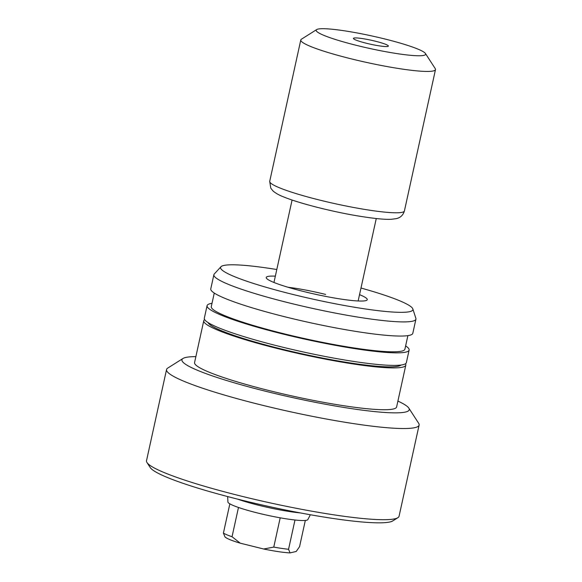 <?xml version="1.0" encoding="UTF-8"?>
<svg xmlns="http://www.w3.org/2000/svg" width="582" height="582" viewBox="0 0 582 582"><rect width="100%" height="100%" fill="white"/><g stroke="black" fill="none" stroke-linecap="round" stroke-linejoin="round"><path stroke-width="0.87" d="M359.531 294.659A51.718 5.856 -167.6 0 1 366.776 300.254A51.718 5.856 -167.6 0 1 303.877 291.567A51.718 5.856 -167.6 0 1 266.418 278.181A51.718 5.856 -167.6 0 1 275.344 276.152M325.622 294.427A43.097 4.874 12.4 0 0 287.974 287.253M195.865 356.65A116.364 13.168 12.4 0 0 185.651 357.479A116.364 13.168 12.4 0 0 183.003 358.468L167.732 368.093A129.291 14.63 12.4 0 0 166.554 369.541L146.511 460.711A129.291 14.63 12.4 0 0 146.977 462.523L150.251 467.564A124.985 14.143 12.4 0 0 261.616 504.863A124.985 14.143 12.4 0 0 389.947 521.959A124.985 14.143 12.4 0 0 392.799 520.897L397.884 517.689A129.291 14.63 12.4 0 0 399.063 516.241L419.113 425.064A129.291 14.63 12.4 0 0 418.647 423.26L408.826 408.113A116.364 13.168 12.4 0 0 397.906 401.078M146.977 462.523A129.291 14.63 12.4 0 0 262.176 501.102A129.291 14.63 12.4 0 0 394.938 518.788A129.291 14.63 12.4 0 0 397.884 517.689M166.554 369.541A129.291 14.63 12.4 0 0 275.06 408.28A129.291 14.63 12.4 0 0 414.988 427.617A129.291 14.63 12.4 0 0 419.113 425.064M183.003 358.468A116.364 13.168 12.4 0 0 273.198 393.119A116.364 13.168 12.4 0 0 405.53 412.034A116.364 13.168 12.4 0 0 408.826 408.113M204.653 319.605A103.436 11.705 12.4 0 0 203.765 320.726L194.57 362.542A103.436 11.705 12.4 0 0 281.375 393.534A103.436 11.705 12.4 0 0 393.316 409.008A103.436 11.705 12.4 0 0 396.611 406.971L405.807 365.147A103.436 11.705 12.4 0 0 405.472 363.757M203.765 320.726A103.436 11.705 12.4 0 0 290.571 351.717A103.436 11.705 12.4 0 0 402.511 367.184A103.436 11.705 12.4 0 0 405.807 365.147M208.087 322.588A99.122 11.218 12.4 0 0 294.987 352.234A99.122 11.218 12.4 0 0 398.437 366.173A99.122 11.218 12.4 0 0 401.1 365.023M212.001 303.324A103.436 11.705 12.4 0 0 210.371 303.629A103.436 11.705 12.4 0 0 207.076 305.666L204.318 318.216A103.436 11.705 12.4 0 0 291.124 349.207A103.436 11.705 12.4 0 0 403.064 364.674A103.436 11.705 12.4 0 0 406.36 362.637L409.117 350.088A103.436 11.705 12.4 0 0 405.625 345.897M207.076 305.666A103.436 11.705 12.4 0 0 293.881 336.658A103.436 11.705 12.4 0 0 405.821 352.125A103.436 11.705 12.4 0 0 409.117 350.088M214.263 293.059L211.288 306.59A99.122 11.218 12.4 0 0 294.47 336.294A99.122 11.218 12.4 0 0 401.747 351.113A99.122 11.218 12.4 0 0 404.912 349.164L407.887 335.625M276.799 269.524A98.46 11.145 12.4 0 0 223.721 265.487A98.46 11.145 12.4 0 0 220.942 266.752L214.263 274.013A103.436 11.705 12.4 0 0 213.878 274.719L210.771 288.868A103.436 11.705 12.4 0 0 297.577 319.853A103.436 11.705 12.4 0 0 409.517 335.327A103.436 11.705 12.4 0 0 412.813 333.29L415.926 319.14A103.436 11.705 12.4 0 0 415.868 318.339L412.849 308.947A98.46 11.145 12.4 0 0 360.986 288.032M213.878 274.719A103.436 11.705 12.4 0 0 300.683 305.71A103.436 11.705 12.4 0 0 412.623 321.177A103.436 11.705 12.4 0 0 415.926 319.14M220.942 266.752A98.46 11.145 12.4 0 0 300.079 296.187A98.46 11.145 12.4 0 0 409.764 311.646A98.46 11.145 12.4 0 0 412.849 308.947M366.449 43.272A17.889 2.022 -167.6 0 1 353.5 38.645A17.889 2.022 -167.6 0 1 375.346 41.198A17.889 2.022 -167.6 0 1 388.209 46.276A17.889 2.022 -167.6 0 1 366.449 43.272M310.359 514.75L307.856 519.566A40.944 4.634 -167.6 0 1 306.598 520.243A40.944 4.634 -167.6 0 1 294.994 520.002L288.556 549.284L290.054 552.9L296.209 551.46L299.548 546.716L305.324 520.432M237.543 499.109A43.097 4.874 12.4 0 0 300.327 512.909M294.994 520.002A40.944 4.634 12.4 0 1 280.197 517.82A40.944 4.634 -167.6 0 1 238.475 507.468A40.944 4.634 12.4 0 1 229.846 503.837A40.944 4.634 -167.6 0 1 227.911 501.99L227.657 496.562M316.688 29.573L301.425 39.205A68.96 7.806 12.4 0 0 300.792 39.976A68.96 7.806 12.4 0 0 358.665 60.637A68.96 7.806 12.4 0 0 433.292 70.946A68.96 7.806 12.4 0 0 435.489 69.585A68.96 7.806 12.4 0 0 435.241 68.625L425.42 53.479A56.025 6.344 12.4 0 0 375.499 36.761A56.025 6.344 12.4 0 0 317.968 29.1A56.025 6.344 12.4 0 0 316.688 29.573A56.025 6.344 12.4 0 0 360.12 46.262A56.025 6.344 12.4 0 0 423.834 55.37A56.025 6.344 12.4 0 0 425.42 53.479M280.197 517.82L273.766 547.095A40.944 4.634 12.4 0 0 288.556 549.284M229.846 503.837L223.408 533.112A40.944 4.634 12.4 0 0 232.036 536.742L240.286 543.195L263.675 549.001L273.766 547.095M238.475 507.468L232.036 536.742M290.054 552.9A36.63 4.147 -167.6 0 1 263.675 549.001M240.286 543.195A36.63 4.147 -167.6 0 1 224.914 536.742A36.63 4.147 -167.6 0 1 224.907 536.735L223.408 533.112M404.41 210.946C403.064 215.282 400.271 217.864 396.029 218.679L391.664 219.254C385.408 219.741 373.629 218.548 356.33 215.675C330.481 211.259 299.104 203.249 284.045 197.072C279.433 195.348 275.737 193.297 272.973 190.918L270.768 188.139L269.713 181.329A68.96 7.806 12.4 0 0 327.586 201.99A68.96 7.806 12.4 0 0 402.213 212.306A68.96 7.806 12.4 0 0 404.41 210.946L435.489 69.585M273.955 282.474L292.084 200.026M269.713 181.329L300.792 39.976M358.141 300.981L376.263 218.534"/></g></svg>
